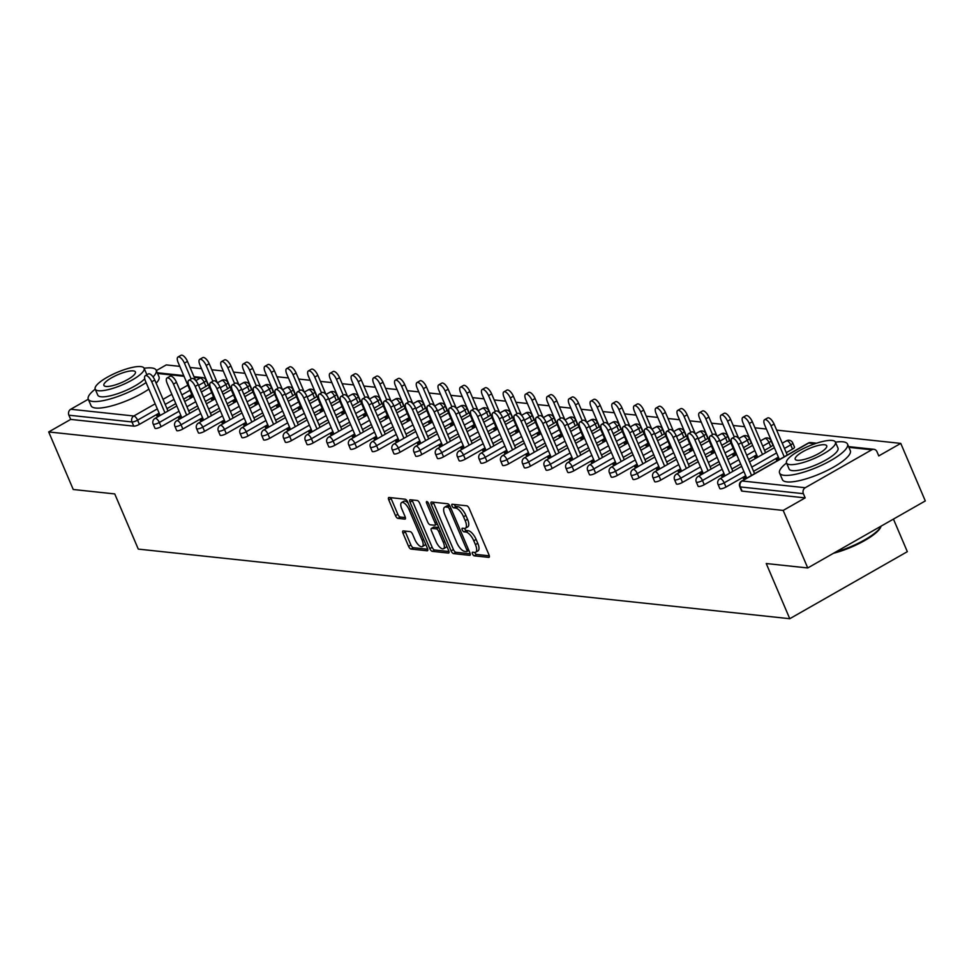 <?xml version="1.0" encoding="UTF-8"?>
<svg xmlns="http://www.w3.org/2000/svg" width="974" height="974" viewBox="0 0 974 974"><rect width="100%" height="100%" fill="white"/><g stroke="black" fill="none" stroke-linecap="round" stroke-linejoin="round"><path stroke-width="1.46" d="M472.5 553.914A2.033 0.816 -119.7 0 0 474.228 555.825L488.753 557.372A2.898 1.157 -119.7 0 0 489.082 557.311A2.898 1.157 -119.7 0 0 489.021 554.937L469.212 508.513A2.898 1.157 -119.7 0 0 466.753 505.786L452.228 504.24A2.033 0.816 -119.7 0 0 451.985 504.276A2.033 0.816 -119.7 0 0 452.033 505.944A2.033 0.816 -119.7 0 0 453.762 507.844L455.649 508.051A9.277 3.713 -119.7 0 1 463.539 516.768L465.195 520.64A9.277 3.713 -119.7 0 1 465.414 528.225A9.277 3.713 -119.7 0 1 464.33 528.419L462.455 528.225A2.033 0.816 -119.7 0 0 462.224 528.261A2.033 0.816 -119.7 0 0 462.273 529.929A2.033 0.816 -119.7 0 0 464.001 531.828L465.876 532.035A9.277 3.713 -119.7 0 1 473.766 540.753L475.422 544.624A9.277 3.713 -119.7 0 1 475.641 552.221A9.277 3.713 -119.7 0 1 474.569 552.416L472.682 552.209A2.033 0.816 -119.7 0 0 472.451 552.258A2.033 0.816 -119.7 0 0 472.5 553.914M474.788 552.428A2.033 0.816 -119.7 0 0 474.849 552.575A2.033 0.816 -119.7 0 0 476.578 554.474L489.313 555.837M454.334 504.459A2.033 0.816 -119.7 0 0 454.383 504.593A2.033 0.816 -119.7 0 0 456.112 506.504L457.999 506.711L455.649 508.051M464.561 528.432A2.033 0.816 -119.7 0 0 464.622 528.59A2.033 0.816 -119.7 0 0 466.351 530.489L468.226 530.696L465.876 532.035M403.285 530.891A2.898 1.157 -119.7 0 0 402.944 530.952A2.898 1.157 -119.7 0 0 403.017 533.314L408.569 546.341A2.898 1.157 -119.7 0 0 411.04 549.068L427.172 550.797A2.898 1.157 -119.7 0 0 427.501 550.736A2.898 1.157 -119.7 0 0 427.44 548.362L407.631 501.939A2.898 1.157 -119.7 0 0 405.172 499.212L389.04 497.483A2.898 1.157 -119.7 0 0 388.699 497.544A2.898 1.157 -119.7 0 0 388.772 499.918L395.481 515.648A2.898 1.157 -119.7 0 0 397.952 518.375L404.855 519.118A2.898 1.157 -119.7 0 0 405.184 519.057A2.898 1.157 -119.7 0 0 405.111 516.683L401.787 508.878A7.755 3.105 -119.7 0 1 401.605 502.535A7.755 3.105 -119.7 0 1 409.104 509.658L422.144 540.229A7.755 3.105 -119.7 0 1 422.326 546.572A7.755 3.105 -119.7 0 1 414.827 539.438L412.647 534.349A2.898 1.157 -119.7 0 0 410.188 531.621L403.285 530.891M815.031 443.73L808.676 443.048L742.139 480.986L805.23 487.731L871.767 449.793A4.432 3.896 96.1 0 1 876.977 451.717L878.767 455.917L900.755 443.389L925.3 500.928L807.738 567.964L766.234 563.532L789.768 618.709L138.284 549.105L114.749 493.928L73.245 489.496L48.7 431.945L783.193 510.425L805.181 497.884L803.38 493.684L740.301 486.939L742.091 491.139L805.181 497.884M807.738 567.964L783.193 510.425M451.084 550.882A2.898 1.157 -119.7 0 0 453.555 553.609L469.687 555.338A2.898 1.157 -119.7 0 0 470.016 555.277A2.898 1.157 -119.7 0 0 469.943 552.903L450.146 506.48A2.898 1.157 -119.7 0 0 447.675 503.753L431.543 502.024A2.898 1.157 -119.7 0 0 431.214 502.085A2.898 1.157 -119.7 0 0 431.287 504.459L451.084 550.882L453.434 549.543A2.898 1.157 -119.7 0 0 455.905 552.27L470.247 553.804M448.43 553.062L432.298 551.345A2.898 1.157 -119.7 0 1 429.826 548.618L410.03 502.194A2.898 1.157 -119.7 0 1 409.957 499.82A2.898 1.157 -119.7 0 1 410.298 499.759L417.201 500.49A2.898 1.157 -119.7 0 1 419.66 503.217L427.696 522.052A2.898 1.157 -119.7 0 0 430.155 524.767L434.745 525.266A2.898 1.157 -119.7 0 0 435.074 525.205A2.898 1.157 -119.7 0 0 435.013 522.831L426.649 503.229A2.033 0.816 -119.7 0 1 426.6 501.561A2.033 0.816 -119.7 0 1 428.56 503.436L448.697 550.627A2.898 1.157 -119.7 0 1 448.758 553.001A2.898 1.157 -119.7 0 1 448.43 553.062L448.99 552.745M789.768 618.709L907.33 551.674L893.438 519.093M805.23 487.731A4.432 3.896 96.1 0 0 803.38 493.684M48.7 431.945L70.688 419.404L68.886 415.204A4.432 3.896 -83.9 0 1 70.737 409.25L88.293 399.243A36.915 9.387 -23.1 0 0 92.834 401.458A36.915 9.387 -23.1 0 0 146.088 382.563M156.339 370.57L166.262 364.909L179.813 366.358M190.052 367.454L201.533 368.683M211.784 369.779L223.253 370.997M233.504 372.092L244.985 373.322M255.237 374.418L266.706 375.647M276.957 376.743L288.438 377.961M298.689 379.056L310.158 380.286M320.409 381.382L331.891 382.612M342.13 383.707L353.611 384.925M363.862 386.021L375.343 387.25M385.582 388.346L397.063 389.576M407.315 390.671L418.783 391.889M429.035 392.985L440.516 394.214M450.767 395.31L462.236 396.54M472.487 397.636L483.968 398.853M494.22 399.949L505.689 401.178M515.94 402.274L527.421 403.504M537.66 404.587L549.141 405.817M559.393 406.913L570.874 408.143M581.113 409.238L592.594 410.468M602.845 411.552L614.314 412.781M624.565 413.877L636.046 415.107M646.298 416.202L657.767 417.42M668.018 418.516L679.499 419.745M689.75 420.841L701.219 422.071M711.47 423.166L722.952 424.384M733.191 425.48L744.672 426.709M754.923 427.805L766.404 429.035M776.643 430.131L900.755 443.389M778.896 458.328L776.339 459.777L778.567 460.02M746.206 476.956L743.418 478.551L745.646 478.794M161.112 426.685A4.432 1.12 156.9 0 1 155.499 428.475A4.432 1.12 156.9 0 1 154.951 428.195L153.161 423.994A4.432 1.12 156.9 0 0 153.709 424.262A4.432 1.12 -23.1 0 0 159.322 422.485L161.112 426.685L180.847 415.435M227.648 388.748L225.858 384.535A4.432 1.12 156.9 0 0 227.843 382.575L229.645 386.775A4.432 1.12 156.9 0 1 227.648 388.748L222.072 391.925M213.525 396.795L205.392 401.434M197.527 405.927L188.713 410.943M205.928 386.422L204.138 382.222A4.432 1.12 156.9 0 0 206.123 380.262L207.912 384.462A4.432 1.12 156.9 0 1 205.928 386.422L200.34 389.6M191.805 394.482L183.66 399.121M175.795 403.601L166.992 408.63M159.115 413.11L139.392 424.36A4.432 1.12 156.9 0 1 133.767 426.149L131.977 421.949L68.886 415.204M70.688 419.404L133.767 426.149M742.091 491.139A4.432 1.12 156.9 0 1 741.543 490.872L739.753 486.671A4.432 1.12 156.9 0 0 740.301 486.939A4.432 3.896 96.1 0 1 742.139 480.986A4.432 1.778 -119.7 0 0 741.628 481.083A4.432 4.432 0 0 0 739.753 486.671M214.024 397.976L211.468 399.425L213.696 399.669M181.347 416.604L178.559 418.199L180.774 418.443M204.564 431.324A4.432 1.12 156.9 0 1 198.952 433.113A4.432 1.12 156.9 0 1 198.404 432.846L196.602 428.633A4.432 1.12 156.9 0 0 197.15 428.913A4.432 1.12 -23.1 0 0 202.775 427.123L204.564 431.324L224.3 420.074M271.101 393.386L269.311 389.186A4.432 1.12 156.9 0 0 271.296 387.214L273.085 391.426A4.432 1.12 156.9 0 1 271.101 393.386L265.525 396.564M256.978 401.446L248.845 406.085M240.98 410.565L232.165 415.594M257.477 402.615L254.92 404.076L257.148 404.307M224.799 421.255L222.011 422.838L224.227 423.081M248.017 435.975A4.432 1.12 156.9 0 1 242.404 437.752A4.432 1.12 156.9 0 1 241.856 437.484L240.054 433.284A4.432 1.12 156.9 0 0 240.602 433.552A4.432 1.12 -23.1 0 0 246.227 431.762L248.017 435.975L267.753 424.713M314.553 398.025L312.764 393.825A4.432 1.12 156.9 0 0 314.748 391.865L316.538 396.065A4.432 1.12 156.9 0 1 314.553 398.025L308.977 401.215M300.43 406.085L292.297 410.724M284.42 415.204L275.618 420.232M300.929 407.254L298.373 408.715L300.601 408.958M268.252 425.894L265.452 427.489L267.68 427.72M291.47 440.613A4.432 1.12 156.9 0 1 285.857 442.403A4.432 1.12 156.9 0 1 285.297 442.123L283.507 437.923A4.432 1.12 156.9 0 0 284.055 438.19A4.432 1.12 -23.1 0 0 289.68 436.401L291.47 440.613L311.193 429.364M358.006 402.676L356.216 398.463A4.432 1.12 156.9 0 0 358.201 396.503L359.99 400.704A4.432 1.12 156.9 0 1 358.006 402.676L352.43 405.854M343.883 410.724L335.75 415.362M327.873 419.855L319.07 424.871M344.382 411.905L341.825 413.353L344.053 413.597M311.704 430.532L308.904 432.127L311.132 432.371M334.922 445.252A4.432 1.12 156.9 0 1 329.297 447.042A4.432 1.12 156.9 0 1 328.749 446.774L326.96 442.561A4.432 1.12 156.9 0 0 327.507 442.841A4.432 1.12 -23.1 0 0 333.12 441.052L334.922 445.252L354.646 434.002M401.458 407.315L399.669 403.114A4.432 1.12 156.9 0 0 401.653 401.142L403.443 405.354A4.432 1.12 156.9 0 1 401.458 407.315L395.87 410.492M387.335 415.362L379.19 420.001M371.325 424.494L362.523 429.522M387.835 416.543L385.278 418.004L387.506 418.236M355.145 435.183L352.357 436.766L354.585 437.009M378.375 449.891A4.432 1.12 156.9 0 1 372.75 451.68A4.432 1.12 156.9 0 1 372.202 451.412L370.412 447.212A4.432 1.12 156.9 0 0 370.96 447.48A4.432 1.12 -23.1 0 0 376.573 445.69L378.375 449.891L398.098 438.641M444.911 411.953L443.121 407.753A4.432 1.12 156.9 0 0 445.106 405.793L446.896 409.993A4.432 1.12 156.9 0 1 444.911 411.953L439.323 415.143M430.788 420.013L422.643 424.652M414.778 429.132L405.963 434.161M431.287 421.182L428.73 422.643L430.958 422.886M398.597 439.822L395.809 441.417L398.037 441.648M421.815 454.541A4.432 1.12 156.9 0 1 416.202 456.331A4.432 1.12 156.9 0 1 415.654 456.051L413.865 451.851A4.432 1.12 156.9 0 0 414.413 452.119A4.432 1.12 -23.1 0 0 420.025 450.329L421.815 454.541L441.551 443.292M488.364 416.592L486.562 412.392A4.432 1.12 156.9 0 0 488.558 410.431L490.348 414.632A4.432 1.12 156.9 0 1 488.364 416.592L482.775 419.782M474.228 424.652L466.096 429.291M458.23 433.783L449.416 438.799M474.74 425.833L472.183 427.282L474.399 427.525M442.05 444.461L439.262 446.055L441.49 446.287M465.268 459.18A4.432 1.12 156.9 0 1 459.655 460.97A4.432 1.12 156.9 0 1 459.107 460.69L457.317 456.489A4.432 1.12 156.9 0 0 457.865 456.769A4.432 1.12 -23.1 0 0 463.478 454.98L465.268 459.18L485.003 447.93M531.816 421.243L530.014 417.03A4.432 1.12 156.9 0 0 532.011 415.07L533.801 419.283A4.432 1.12 156.9 0 1 531.816 421.243L526.228 424.421M517.681 429.291L509.548 433.929M501.683 438.422L492.868 443.45M518.192 430.471L515.636 431.932L517.851 432.164M485.502 449.111L482.714 450.694L484.942 450.938M508.72 463.819A4.432 1.12 156.9 0 1 503.108 465.609A4.432 1.12 156.9 0 1 502.56 465.341L500.77 461.128A4.432 1.12 156.9 0 0 501.318 461.408A4.432 1.12 -23.1 0 0 506.93 459.618L508.72 463.819L528.456 452.569M575.269 425.882L573.467 421.681A4.432 1.12 156.9 0 0 575.451 419.721L577.253 423.921A4.432 1.12 156.9 0 1 575.269 425.882L569.68 429.071M561.134 433.941L553.001 438.58M545.136 443.06L536.321 448.089M561.633 435.11L559.088 436.571L561.304 436.802M528.955 453.75L526.167 455.345L528.395 455.576M552.173 468.47A4.432 1.12 156.9 0 1 546.56 470.259A4.432 1.12 156.9 0 1 546.012 469.979L544.222 465.779A4.432 1.12 156.9 0 0 544.77 466.047A4.432 1.12 -23.1 0 0 550.383 464.257L552.173 468.47L571.908 457.22M618.709 430.52L616.919 426.32A4.432 1.12 156.9 0 0 618.904 424.36L620.706 428.56A4.432 1.12 156.9 0 1 618.709 430.52L613.133 433.71M604.586 438.58L596.453 443.219M588.588 447.699L579.774 452.727M605.085 439.761L602.529 441.21L604.757 441.453M572.408 458.389L569.62 459.984L571.835 460.215M595.625 473.108A4.432 1.12 156.9 0 1 590.013 474.898A4.432 1.12 156.9 0 1 589.465 474.618L587.663 470.418A4.432 1.12 156.9 0 0 588.211 470.698A4.432 1.12 -23.1 0 0 593.836 468.908L595.625 473.108L615.361 461.859M662.162 435.171L660.372 430.958A4.432 1.12 156.9 0 0 662.357 428.998L664.146 433.211A4.432 1.12 156.9 0 1 662.162 435.171L656.586 438.349M648.039 443.219L639.906 447.857M632.041 452.35L623.226 457.366M648.538 444.4L645.981 445.861L648.209 446.092M615.86 463.027L613.072 464.622L615.288 464.866M639.078 477.747A4.432 1.12 156.9 0 1 633.465 479.537A4.432 1.12 156.9 0 1 632.917 479.269L631.115 475.056A4.432 1.12 156.9 0 0 631.663 475.336A4.432 1.12 -23.1 0 0 637.288 473.547L639.078 477.747L658.801 466.497M705.614 439.81L703.825 435.609A4.432 1.12 156.9 0 0 705.809 433.649L707.599 437.85A4.432 1.12 156.9 0 1 705.614 439.81L700.038 442.987M691.491 447.87L683.358 452.508M675.481 456.989L666.679 462.017M691.99 449.038L689.434 450.499L691.662 450.731M659.313 467.678L656.513 469.261L658.741 469.505M682.531 482.398A4.432 1.12 156.9 0 1 676.918 484.175A4.432 1.12 156.9 0 1 676.358 483.908L674.568 479.707A4.432 1.12 156.9 0 0 675.116 479.975A4.432 1.12 -23.1 0 0 680.729 478.185L682.531 482.398L702.254 471.148M749.067 444.448L747.277 440.248A4.432 1.12 156.9 0 0 749.262 438.288L751.051 442.488A4.432 1.12 156.9 0 1 749.067 444.448L743.479 447.638M734.944 452.508L726.811 457.147M718.934 461.627L710.131 466.656M735.443 453.677L732.886 455.138L735.114 455.382M702.765 472.317L699.965 473.912L702.193 474.143M725.983 487.037A4.432 1.12 156.9 0 1 720.358 488.826A4.432 1.12 156.9 0 1 719.81 488.546L718.021 484.346A4.432 1.12 156.9 0 0 718.569 484.614A4.432 1.12 -23.1 0 0 724.181 482.836L725.983 487.037L745.707 475.787M792.519 449.099L790.73 444.887A4.432 1.12 156.9 0 0 792.714 442.927L794.504 447.127A4.432 1.12 156.9 0 1 792.519 449.099L786.261 452.667M778.396 457.147L753.584 471.294M724.486 474.642L721.697 476.225L723.926 476.469M757.163 456.002L754.619 457.463L756.835 457.695M704.251 484.711A4.432 1.12 156.9 0 1 698.638 486.501A4.432 1.12 156.9 0 1 698.09 486.233L696.3 482.02A4.432 1.12 156.9 0 0 696.848 482.3A4.432 1.12 -23.1 0 0 702.461 480.511L704.251 484.711L723.986 473.461M770.799 446.774L768.997 442.573A4.432 1.12 156.9 0 0 770.982 440.613L772.784 444.814A4.432 1.12 156.9 0 1 770.799 446.774L764.529 450.341M756.664 454.834L748.531 459.472M740.666 463.953L731.851 468.981M681.033 469.992L678.245 471.586L680.473 471.83M713.723 451.364L711.166 452.813L713.382 453.056M660.798 480.072A4.432 1.12 156.9 0 1 655.185 481.862A4.432 1.12 156.9 0 1 654.638 481.582L652.848 477.382A4.432 1.12 156.9 0 0 653.396 477.65A4.432 1.12 -23.1 0 0 659.008 475.872L660.798 480.072L680.534 468.823M727.347 442.135L725.545 437.923A4.432 1.12 156.9 0 0 727.541 435.962L729.331 440.175A4.432 1.12 156.9 0 1 727.347 442.135L721.758 445.313M713.212 450.183L705.079 454.821M697.214 459.314L688.399 464.33M637.58 465.353L634.792 466.948L637.02 467.179M670.27 446.725L667.714 448.174L669.929 448.417M617.346 475.434A4.432 1.12 156.9 0 1 611.733 477.211A4.432 1.12 156.9 0 1 611.185 476.943L609.395 472.743A4.432 1.12 156.9 0 0 609.943 473.011A4.432 1.12 -23.1 0 0 615.556 471.221L617.346 475.434L637.081 464.184M683.894 437.484L682.092 433.284A4.432 1.12 156.9 0 0 684.089 431.324L685.879 435.524A4.432 1.12 156.9 0 1 683.894 437.484L678.306 440.674M669.759 445.544L661.626 450.183M653.761 454.663L644.946 459.691M594.128 460.714L591.34 462.309L593.568 462.54M626.818 442.074L624.261 443.535L626.489 443.767M573.905 470.783A4.432 1.12 156.9 0 1 568.28 472.573A4.432 1.12 156.9 0 1 567.732 472.305L565.943 468.092A4.432 1.12 156.9 0 0 566.491 468.372A4.432 1.12 -23.1 0 0 572.103 466.583L573.905 470.783L593.629 459.533M640.442 432.846L638.652 428.645A4.432 1.12 156.9 0 0 640.636 426.685L642.426 430.885A4.432 1.12 156.9 0 1 640.442 432.846L634.853 436.035M626.319 440.905L618.173 445.544M610.308 450.025L601.494 455.053M550.675 456.076L547.887 457.658L550.115 457.902M583.365 437.436L580.808 438.897L583.036 439.128M530.453 466.144A4.432 1.12 156.9 0 1 524.828 467.934A4.432 1.12 156.9 0 1 524.28 467.654L522.49 463.454A4.432 1.12 156.9 0 0 523.038 463.734A4.432 1.12 -23.1 0 0 528.651 461.944L530.453 466.144L550.176 454.895M596.989 428.207L595.199 423.994A4.432 1.12 156.9 0 0 597.184 422.034L598.973 426.247A4.432 1.12 156.9 0 1 596.989 428.207L591.401 431.385M582.866 436.255L574.721 440.893M566.856 445.386L558.053 450.402M507.235 451.425L504.435 453.02L506.663 453.251M539.913 432.797L537.356 434.246L539.584 434.489M487 461.506A4.432 1.12 156.9 0 1 481.387 463.295A4.432 1.12 156.9 0 1 480.827 463.015L479.038 458.815A4.432 1.12 156.9 0 0 479.585 459.083A4.432 1.12 -23.1 0 0 485.21 457.293L487 461.506L506.724 450.256M553.536 423.556L551.747 419.356A4.432 1.12 156.9 0 0 553.731 417.396L555.521 421.596A4.432 1.12 156.9 0 1 553.536 423.556L547.96 426.746M539.413 431.616L531.28 436.255M523.403 440.747L514.601 445.763M463.782 446.786L460.982 448.381L463.21 448.612M496.46 428.146L493.903 429.607L496.131 429.838M443.547 456.855A4.432 1.12 156.9 0 1 437.935 458.644A4.432 1.12 156.9 0 1 437.387 458.377L435.585 454.176A4.432 1.12 156.9 0 0 436.133 454.444A4.432 1.12 -23.1 0 0 441.758 452.654L443.547 456.855L463.283 445.605M510.084 418.917L508.294 414.717A4.432 1.12 156.9 0 0 510.279 412.757L512.068 416.957A4.432 1.12 156.9 0 1 510.084 418.917L504.508 422.107M495.961 426.977L487.828 431.616M479.951 436.096L471.148 441.125M420.33 442.147L417.542 443.73L419.757 443.974M453.007 423.507L450.451 424.968L452.679 425.2M400.095 452.216A4.432 1.12 156.9 0 1 394.482 454.006A4.432 1.12 156.9 0 1 393.934 453.738L392.132 449.525A4.432 1.12 156.9 0 0 392.68 449.805A4.432 1.12 -23.1 0 0 398.305 448.016L400.095 452.216L419.831 440.966M466.631 414.279L464.841 410.066A4.432 1.12 156.9 0 0 466.826 408.106L468.616 412.319A4.432 1.12 156.9 0 1 466.631 414.279L461.055 417.456M452.508 422.326L444.375 426.965M436.51 431.458L427.696 436.486M376.877 437.496L374.089 439.091L376.305 439.323M409.555 418.869L406.998 420.318L409.226 420.561M356.642 447.577A4.432 1.12 156.9 0 1 351.03 449.367A4.432 1.12 156.9 0 1 350.482 449.087L348.692 444.887A4.432 1.12 156.9 0 0 349.24 445.155A4.432 1.12 -23.1 0 0 354.853 443.365L356.642 447.577L376.378 436.328M423.179 409.628L421.389 405.428A4.432 1.12 156.9 0 0 423.373 403.467L425.175 407.668A4.432 1.12 156.9 0 1 423.179 409.628L417.603 412.818M409.056 417.688L400.923 422.326M393.058 426.819L384.243 431.835M333.425 432.858L330.636 434.453L332.864 434.684M366.102 414.218L363.558 415.679L365.774 415.922M313.19 442.927A4.432 1.12 156.9 0 1 307.577 444.716A4.432 1.12 156.9 0 1 307.029 444.448L305.239 440.248A4.432 1.12 156.9 0 0 305.787 440.516A4.432 1.12 -23.1 0 0 311.4 438.726L313.19 442.927L332.925 431.677M379.738 404.989L377.936 400.789A4.432 1.12 156.9 0 0 379.921 398.829L381.723 403.029A4.432 1.12 156.9 0 1 379.738 404.989L374.15 408.179M365.603 413.049L357.47 417.688M349.605 422.168L340.79 427.196M289.972 428.219L287.184 429.802L289.412 430.045M322.662 409.579L320.105 411.04L322.321 411.272M269.737 438.288A4.432 1.12 156.9 0 1 264.124 440.078A4.432 1.12 156.9 0 1 263.577 439.81L261.787 435.597A4.432 1.12 156.9 0 0 262.335 435.877A4.432 1.12 -23.1 0 0 267.947 434.087L269.737 438.288L289.473 427.038M336.286 400.351L334.484 396.15A4.432 1.12 156.9 0 0 336.48 394.178L338.27 398.39A4.432 1.12 156.9 0 1 336.286 400.351L330.697 403.528M322.151 408.398L314.018 413.037M306.153 417.529L297.338 422.558M246.519 423.568L243.731 425.163L245.959 425.407M279.209 404.941L276.653 406.389L278.868 406.633M226.285 433.649A4.432 1.12 156.9 0 1 220.672 435.439A4.432 1.12 156.9 0 1 220.124 435.159L218.334 430.958A4.432 1.12 156.9 0 0 218.882 431.226A4.432 1.12 -23.1 0 0 224.495 429.449L226.285 433.649L246.02 422.399M292.833 395.712L291.043 391.499A4.432 1.12 156.9 0 0 293.028 389.539L294.818 393.739A4.432 1.12 156.9 0 1 292.833 395.712L287.245 398.89M278.698 403.76L270.565 408.398M262.7 412.891L253.885 417.907M203.067 418.93L200.279 420.524L202.507 420.756M235.757 400.29L233.2 401.751L235.428 401.994M182.844 429.01A4.432 1.12 156.9 0 1 177.219 430.788A4.432 1.12 156.9 0 1 176.671 430.52L174.882 426.32A4.432 1.12 156.9 0 0 175.43 426.588A4.432 1.12 -23.1 0 0 181.042 424.798L182.844 429.01L202.568 417.749M249.381 391.061L247.591 386.861A4.432 1.12 156.9 0 0 249.575 384.9L251.365 389.101A4.432 1.12 156.9 0 1 249.381 391.061L243.792 394.251M235.258 399.121L227.112 403.76M219.247 408.24L210.433 413.268M159.614 414.291L156.826 415.874L159.054 416.117M192.304 395.651L189.747 397.112L191.975 397.343M475.641 552.221L477.991 550.87A9.277 3.713 -119.7 0 0 477.771 543.285L475.422 544.624M468.226 530.696A9.277 3.713 -119.7 0 1 476.128 539.413L477.771 543.285M465.414 528.225L467.764 526.885A9.277 3.713 -119.7 0 0 467.544 519.3L465.195 520.64M457.999 506.711A9.277 3.713 -119.7 0 1 465.889 515.429L467.544 519.3M433.333 502.219A2.898 1.157 -119.7 0 0 433.637 503.12L453.434 549.543M466.643 551.564A2.033 0.816 -119.7 0 0 466.875 551.515A2.033 0.816 -119.7 0 0 466.826 549.86L449.44 509.11A2.033 0.816 -119.7 0 0 447.711 507.198L445.739 506.991A9.277 3.713 -119.7 0 0 444.655 507.186A9.277 3.713 -119.7 0 0 444.874 514.771L456.757 542.628A9.277 3.713 -119.7 0 0 464.659 551.357L466.643 551.564M444.655 507.186L447.005 505.847A9.277 3.713 -119.7 0 1 448.089 505.652L449.83 505.835M448.99 551.528L434.648 550.006L432.298 551.345M412.075 499.942A2.898 1.157 -119.7 0 0 412.379 500.843L432.176 547.278A2.898 1.157 -119.7 0 0 434.648 550.006M436.023 541.581A7.755 3.105 -119.7 0 0 443.523 548.715A7.755 3.105 -119.7 0 0 443.34 542.372L438.75 531.597A2.898 1.157 -119.7 0 0 436.279 528.87L431.701 528.383A2.898 1.157 -119.7 0 0 431.36 528.444A2.898 1.157 -119.7 0 0 431.433 530.818L436.023 541.581M443.523 548.715L445.873 547.376A7.755 3.105 -119.7 0 0 446.689 545.927M438.86 527.591A2.898 1.157 -119.7 0 0 438.629 527.531L436.279 528.87M433.491 527.36A2.898 1.157 -119.7 0 1 433.71 527.104A2.898 1.157 -119.7 0 1 434.051 527.044L438.629 527.531M422.326 546.572L424.676 545.233A7.755 3.105 -119.7 0 0 425.48 543.784M408.167 503.181A7.755 3.105 -119.7 0 0 403.954 501.196L401.605 502.535M390.817 497.677A2.898 1.157 -119.7 0 0 391.122 498.578L397.83 514.309A2.898 1.157 -119.7 0 0 400.302 517.036L405.415 517.584M405.062 531.073A2.898 1.157 -119.7 0 0 405.367 531.974L410.918 545.002A2.898 1.157 -119.7 0 0 413.39 547.729L427.732 549.263M764.578 419.709L767.634 417.956A6.648 2.666 60.3 0 1 774.062 424.067L771.006 425.808A6.648 2.666 -119.7 0 0 764.578 419.709A6.648 2.666 -119.7 0 0 764.736 425.139L779.407 459.533M784.216 456.794L771.006 425.808M787.284 455.053L774.062 424.067M731.9 438.337L734.956 436.596A6.648 2.666 60.3 0 1 741.384 442.707L738.329 444.448A6.648 2.666 -119.7 0 0 731.9 438.337A6.648 2.666 -119.7 0 0 732.058 443.779L746.729 478.173M741.384 442.707L754.594 473.681M738.329 444.448L751.538 475.434M786.542 463.003A36.915 9.387 -23.1 0 0 779.59 473.06A36.915 9.387 -23.1 0 0 784.155 475.324A36.915 9.387 -23.1 0 0 824.345 463.941A36.915 9.387 -23.1 0 0 847.514 444.083A36.915 9.387 -23.1 0 0 842.936 441.806A36.915 9.387 -23.1 0 0 835.449 442.147M779.59 473.06L782.39 479.622A36.915 9.387 -23.1 0 0 786.968 481.899A36.915 9.387 -23.1 0 0 827.145 470.503A36.915 9.387 -23.1 0 0 850.314 450.658L847.514 444.083M835.424 442.099L838.005 448.137A26.578 6.757 156.9 0 1 821.313 462.431A26.578 6.757 156.9 0 1 792.386 470.637A26.578 6.757 156.9 0 1 789.098 468.993L786.517 462.954A26.578 6.757 -23.1 0 0 789.817 464.586A26.578 6.757 -23.1 0 0 818.744 456.392A26.578 6.757 -23.1 0 0 835.424 442.099A26.578 6.757 -23.1 0 0 832.137 440.455A26.578 6.757 -23.1 0 0 803.209 448.661A26.578 6.757 -23.1 0 0 786.517 462.954M797.341 460.3A17.13 4.359 -23.1 0 0 815.981 455.016A17.13 4.359 -23.1 0 0 826.731 445.8A17.13 4.359 -23.1 0 0 824.613 444.753A17.13 4.359 -23.1 0 0 805.961 450.037A17.13 4.359 -23.1 0 0 795.21 459.241A17.13 4.359 -23.1 0 0 797.341 460.3M835.546 552.112A36.915 9.387 -23.1 0 0 881.129 526.216A36.915 9.387 -23.1 0 0 881.19 526.082M881.129 526.216L880.654 527.287A36.038 9.156 156.9 0 1 833.501 553.269M153.04 376.938A36.915 9.387 -23.1 0 0 156.193 370.217A36.915 9.387 -23.1 0 0 151.615 367.953A36.915 9.387 -23.1 0 0 144.128 368.282M95.221 389.15A36.915 9.387 -23.1 0 0 88.269 399.194L91.069 405.756A36.915 9.387 -23.1 0 0 95.647 408.033A36.915 9.387 -23.1 0 0 148.888 389.125M144.724 378.789A26.578 6.757 156.9 0 1 123.686 391.426A26.578 6.757 156.9 0 1 101.065 396.771A26.578 6.757 156.9 0 1 97.777 395.14L95.196 389.089A26.578 6.757 -23.1 0 0 98.496 390.732A26.578 6.757 -23.1 0 0 127.424 382.526A26.578 6.757 -23.1 0 0 144.103 368.233A26.578 6.757 -23.1 0 0 140.816 366.601A26.578 6.757 -23.1 0 0 111.888 374.795A26.578 6.757 -23.1 0 0 95.196 389.089M106.02 386.434A17.13 4.359 -23.1 0 0 124.66 381.151A17.13 4.359 -23.1 0 0 135.41 371.946A17.13 4.359 -23.1 0 0 133.292 370.887A17.13 4.359 -23.1 0 0 114.652 376.171A17.13 4.359 -23.1 0 0 103.889 385.387A17.13 4.359 -23.1 0 0 106.02 386.434M144.103 368.233L146.684 374.272A26.578 6.757 156.9 0 1 146.818 374.807M156.144 383.196A36.915 9.387 -23.1 0 0 158.993 376.792L156.193 370.217M742.858 417.383L745.914 415.642A6.648 2.666 60.3 0 1 752.342 421.742L749.286 423.495A6.648 2.666 -119.7 0 0 742.858 417.383A6.648 2.666 -119.7 0 0 743.016 422.826L757.687 457.22M762.496 454.468L749.286 423.495M765.552 452.727L752.342 421.742M721.125 415.058L724.181 413.317A6.648 2.666 60.3 0 1 730.61 419.429L727.554 421.17A6.648 2.666 -119.7 0 0 721.125 415.058A6.648 2.666 -119.7 0 0 721.284 420.5L735.954 454.895M734.299 436.973L727.554 421.17M738.755 438.507L730.61 419.429M699.405 412.745L702.461 410.991A6.648 2.666 60.3 0 1 708.889 417.103L705.833 418.844A6.648 2.666 -119.7 0 0 699.405 412.745A6.648 2.666 -119.7 0 0 699.563 418.175L714.234 452.569M712.566 434.648L705.833 418.844M717.022 436.182L708.889 417.103M677.685 410.419L680.741 408.678A6.648 2.666 60.3 0 1 687.157 414.79L684.101 416.531A6.648 2.666 -119.7 0 0 677.685 410.419A6.648 2.666 -119.7 0 0 677.843 415.861L692.514 450.256M690.846 432.334L684.101 416.531M695.302 433.856L687.157 414.79M655.952 408.094L659.008 406.353A6.648 2.666 60.3 0 1 665.437 412.465L662.381 414.206A6.648 2.666 -119.7 0 0 655.952 408.094A6.648 2.666 -119.7 0 0 656.111 413.536L670.782 447.93M669.114 430.009L662.381 414.206M673.57 431.543L665.437 412.465M710.168 436.023L713.236 434.27A6.648 2.666 60.3 0 1 719.652 440.382L716.596 442.123A6.648 2.666 -119.7 0 0 710.168 436.023A6.648 2.666 -119.7 0 0 710.326 441.453L724.997 475.848M719.652 440.382L732.874 471.367M716.596 442.123L729.818 473.108M688.448 433.698L691.503 431.957A6.648 2.666 60.3 0 1 697.932 438.057L694.876 439.81A6.648 2.666 -119.7 0 0 688.448 433.698A6.648 2.666 -119.7 0 0 688.606 439.14L703.277 473.534M697.932 438.057L711.142 469.042M694.876 439.81L708.086 470.783M666.727 431.372L669.783 429.631A6.648 2.666 60.3 0 1 676.199 435.743L673.144 437.484A6.648 2.666 -119.7 0 0 666.727 431.372A6.648 2.666 -119.7 0 0 666.886 436.815L681.556 471.209M676.199 435.743L689.422 466.716M673.144 437.484L686.366 468.47M644.995 429.059L648.051 427.306A6.648 2.666 60.3 0 1 654.479 433.418L651.423 435.159A6.648 2.666 -119.7 0 0 644.995 429.059A6.648 2.666 -119.7 0 0 645.153 434.489L659.824 468.884M654.479 433.418L667.689 464.403M651.423 435.159L664.633 466.144M623.275 426.734L626.331 424.993A6.648 2.666 60.3 0 1 632.759 431.092L629.691 432.846A6.648 2.666 -119.7 0 0 623.275 426.734A6.648 2.666 -119.7 0 0 623.433 432.176L638.104 466.57M632.759 431.092L645.969 462.078M629.691 432.846L642.913 463.819M634.232 405.781L637.288 404.04A6.648 2.666 60.3 0 1 643.704 410.139L640.649 411.88A6.648 2.666 -119.7 0 0 634.232 405.781A6.648 2.666 -119.7 0 0 634.391 411.211L649.061 445.605M647.393 427.683L640.649 411.88M651.85 429.217L643.704 410.139M601.542 424.408L604.598 422.667A6.648 2.666 60.3 0 1 611.027 428.779L607.971 430.52A6.648 2.666 -119.7 0 0 601.542 424.408A6.648 2.666 -119.7 0 0 601.701 429.851L616.372 464.245M611.027 428.779L624.237 459.765M607.971 430.52L621.181 461.506M612.5 403.455L615.556 401.714A6.648 2.666 60.3 0 1 621.984 407.826L618.928 409.567A6.648 2.666 -119.7 0 0 612.5 403.455A6.648 2.666 -119.7 0 0 612.658 408.897L627.329 443.292M625.673 425.37L618.928 409.567M630.117 426.892L621.984 407.826M579.822 422.095L582.878 420.342A6.648 2.666 60.3 0 1 589.307 426.454L586.251 428.195A6.648 2.666 -119.7 0 0 579.822 422.095A6.648 2.666 -119.7 0 0 579.98 427.525L594.651 461.919M589.307 426.454L602.516 457.439M586.251 428.195L599.46 459.18M590.78 401.13L593.836 399.389A6.648 2.666 60.3 0 1 600.264 405.501L597.208 407.242A6.648 2.666 -119.7 0 0 590.78 401.13A6.648 2.666 -119.7 0 0 590.938 406.572L605.609 440.966M603.941 423.045L597.208 407.242M608.397 424.579L600.264 405.501M558.09 419.77L561.146 418.029A6.648 2.666 60.3 0 1 567.574 424.14L564.518 425.882A6.648 2.666 -119.7 0 0 558.09 419.77A6.648 2.666 -119.7 0 0 558.248 425.212L572.919 459.606M567.574 424.14L580.796 455.114M564.518 425.882L577.74 456.855M569.047 398.816L572.103 397.075A6.648 2.666 60.3 0 1 578.532 403.175L575.476 404.916A6.648 2.666 -119.7 0 0 569.047 398.816A6.648 2.666 -119.7 0 0 569.206 404.247L583.876 438.641M582.221 420.719L575.476 404.916M586.665 422.253L578.532 403.175M536.37 417.444L539.426 415.703A6.648 2.666 60.3 0 1 545.854 421.815L542.798 423.556A6.648 2.666 -119.7 0 0 536.37 417.444A6.648 2.666 -119.7 0 0 536.528 422.886L551.199 457.281M545.854 421.815L559.064 452.8M542.798 423.556L556.008 454.541M547.327 396.491L550.383 394.75A6.648 2.666 60.3 0 1 556.811 400.862L553.756 402.603A6.648 2.666 -119.7 0 0 547.327 396.491A6.648 2.666 -119.7 0 0 547.485 401.933L562.156 436.328M560.488 418.406L553.756 402.603M564.944 419.928L556.811 400.862M514.637 415.131L517.705 413.39A6.648 2.666 60.3 0 1 524.122 419.49L521.066 421.231A6.648 2.666 -119.7 0 0 514.637 415.131A6.648 2.666 -119.7 0 0 514.796 420.561L529.466 454.955M524.122 419.49L537.344 450.475M521.066 421.231L534.288 452.216M525.595 394.166L528.651 392.425A6.648 2.666 60.3 0 1 535.079 398.536L532.023 400.277A6.648 2.666 -119.7 0 0 525.595 394.166A6.648 2.666 -119.7 0 0 525.753 399.608L540.424 434.002M538.768 416.081L532.023 400.277M543.224 417.615L535.079 398.536M492.917 412.806L495.973 411.065A6.648 2.666 60.3 0 1 502.401 417.176L499.345 418.917A6.648 2.666 -119.7 0 0 492.917 412.806A6.648 2.666 -119.7 0 0 493.075 418.248L507.746 452.642M502.401 417.176L515.611 448.15M499.345 418.917L512.555 449.891M503.875 391.852L506.93 390.111A6.648 2.666 60.3 0 1 513.359 396.211L510.303 397.952A6.648 2.666 -119.7 0 0 503.875 391.852A6.648 2.666 -119.7 0 0 504.033 397.282L518.704 431.677M517.036 413.755L510.303 397.952M521.492 415.289L513.359 396.211M471.197 410.48L474.253 408.739A6.648 2.666 60.3 0 1 480.669 414.851L477.613 416.592A6.648 2.666 -119.7 0 0 471.197 410.48A6.648 2.666 -119.7 0 0 471.355 415.922L486.026 450.317M480.669 414.851L493.891 445.836M477.613 416.592L490.835 447.577M482.154 389.527L485.21 387.786A6.648 2.666 60.3 0 1 491.627 393.898L488.571 395.639A6.648 2.666 -119.7 0 0 482.154 389.527A6.648 2.666 -119.7 0 0 482.313 394.969L496.983 429.364M495.316 411.442L488.571 395.639M499.772 412.964L491.627 393.898M449.464 408.167L452.52 406.426A6.648 2.666 60.3 0 1 458.949 412.526L455.893 414.267A6.648 2.666 -119.7 0 0 449.464 408.167A6.648 2.666 -119.7 0 0 449.623 413.597L464.294 447.991M458.949 412.526L472.159 443.511M455.893 414.267L469.103 445.252M460.422 387.202L463.478 385.461A6.648 2.666 60.3 0 1 469.906 391.572L466.85 393.313A6.648 2.666 -119.7 0 0 460.422 387.202A6.648 2.666 -119.7 0 0 460.58 392.644L475.251 427.038M473.583 409.117L466.85 393.313M478.039 410.651L469.906 391.572M427.744 405.841L430.8 404.1A6.648 2.666 60.3 0 1 437.229 410.212L434.161 411.953A6.648 2.666 -119.7 0 0 427.744 405.841A6.648 2.666 -119.7 0 0 427.903 411.284L442.573 445.678M437.229 410.212L450.438 441.185M434.161 411.953L447.383 442.927M438.702 384.888L441.758 383.147A6.648 2.666 60.3 0 1 448.174 389.247L445.118 390.988A6.648 2.666 -119.7 0 0 438.702 384.888A6.648 2.666 -119.7 0 0 438.86 390.318L453.531 424.713M451.863 406.791L445.118 390.988M456.319 408.325L448.174 389.247M406.012 403.516L409.068 401.775A6.648 2.666 60.3 0 1 415.496 407.887L412.44 409.628A6.648 2.666 -119.7 0 0 406.012 403.516A6.648 2.666 -119.7 0 0 406.17 408.958L420.841 443.353M415.496 407.887L428.706 438.872M412.44 409.628L425.65 440.613M416.969 382.563L420.025 380.822A6.648 2.666 60.3 0 1 426.454 386.934L423.398 388.675A6.648 2.666 -119.7 0 0 416.969 382.563A6.648 2.666 -119.7 0 0 417.128 388.005L431.799 422.399M430.143 404.478L423.398 388.675M434.587 406L426.454 386.934M384.292 401.203L387.348 399.462A6.648 2.666 60.3 0 1 393.776 405.561L390.72 407.302A6.648 2.666 -119.7 0 0 384.292 401.203A6.648 2.666 -119.7 0 0 384.45 406.633L399.121 441.027M393.776 405.561L406.986 436.547M390.72 407.302L403.93 438.288M395.249 380.237L398.305 378.496A6.648 2.666 60.3 0 1 404.734 384.608L401.678 386.349A6.648 2.666 -119.7 0 0 395.249 380.237A6.648 2.666 -119.7 0 0 395.407 385.68L410.078 420.074M408.41 402.152L401.678 386.349M412.866 403.686L404.734 384.608M362.559 398.877L365.615 397.136A6.648 2.666 60.3 0 1 372.044 403.248L368.988 404.989A6.648 2.666 -119.7 0 0 362.559 398.877A6.648 2.666 -119.7 0 0 362.718 404.32L377.388 438.714M372.044 403.248L385.266 434.221M368.988 404.989L382.21 435.962M373.517 377.924L376.573 376.183A6.648 2.666 60.3 0 1 383.001 382.283L379.945 384.024A6.648 2.666 -119.7 0 0 373.517 377.924A6.648 2.666 -119.7 0 0 373.675 383.366L388.346 417.761M386.69 399.827L379.945 384.024M391.134 401.361L383.001 382.283M340.839 396.552L343.895 394.811A6.648 2.666 60.3 0 1 350.323 400.923L347.268 402.664A6.648 2.666 -119.7 0 0 340.839 396.552A6.648 2.666 -119.7 0 0 340.997 401.994L355.668 436.389M350.323 400.923L363.533 431.908M347.268 402.664L360.477 433.649M351.797 375.599L354.853 373.858A6.648 2.666 60.3 0 1 361.281 379.97L358.225 381.711A6.648 2.666 -119.7 0 0 351.797 375.599A6.648 2.666 -119.7 0 0 351.955 381.041L366.626 415.435M364.958 397.514L358.225 381.711M369.414 399.036L361.281 379.97M319.107 394.239L322.175 392.498A6.648 2.666 60.3 0 1 328.591 398.597L325.535 400.338A6.648 2.666 -119.7 0 0 319.107 394.239A6.648 2.666 -119.7 0 0 319.277 399.669L333.936 434.063M328.591 398.597L341.813 429.583M325.535 400.338L338.757 431.324M330.064 373.286L333.12 371.532A6.648 2.666 60.3 0 1 339.549 377.644L336.493 379.385A6.648 2.666 -119.7 0 0 330.064 373.286A6.648 2.666 -119.7 0 0 330.223 378.716L344.893 413.11M343.238 395.188L336.493 379.385M347.694 396.722L339.549 377.644M297.387 391.913L300.442 390.172A6.648 2.666 60.3 0 1 306.871 396.284L303.815 398.025A6.648 2.666 -119.7 0 0 297.387 391.913A6.648 2.666 -119.7 0 0 297.545 397.355L312.216 431.75M306.871 396.284L320.081 427.257M303.815 398.025L317.025 429.01M308.344 370.96L311.4 369.219A6.648 2.666 60.3 0 1 317.828 375.319L314.772 377.072A6.648 2.666 -119.7 0 0 308.344 370.96A6.648 2.666 -119.7 0 0 308.502 376.402L323.173 410.797M321.505 392.875L314.772 377.072M325.961 394.397L317.828 375.319M275.666 389.588L278.722 387.847A6.648 2.666 60.3 0 1 285.138 393.959L282.083 395.7A6.648 2.666 -119.7 0 0 275.666 389.588A6.648 2.666 -119.7 0 0 275.825 395.03L290.495 429.424M285.138 393.959L298.361 424.944M282.083 395.7L295.305 426.685M286.624 368.635L289.68 366.894A6.648 2.666 60.3 0 1 296.096 373.005L293.04 374.747A6.648 2.666 -119.7 0 0 286.624 368.635A6.648 2.666 -119.7 0 0 286.782 374.077L301.453 408.471M299.785 390.55L293.04 374.747M304.241 392.072L296.096 373.005M253.934 387.275L256.99 385.534A6.648 2.666 60.3 0 1 263.418 391.633L260.362 393.386A6.648 2.666 -119.7 0 0 253.934 387.275A6.648 2.666 -119.7 0 0 254.092 392.717L268.763 427.111M263.418 391.633L276.628 422.619M260.362 393.386L273.572 424.36M264.891 366.321L267.947 364.568A6.648 2.666 60.3 0 1 274.376 370.68L271.32 372.421A6.648 2.666 -119.7 0 0 264.891 366.321A6.648 2.666 -119.7 0 0 265.05 371.751L279.721 406.146M278.053 388.224L271.32 372.421M282.509 389.758L274.376 370.68M232.214 384.949L235.27 383.208A6.648 2.666 60.3 0 1 241.698 389.32L238.63 391.061A6.648 2.666 -119.7 0 0 232.214 384.949A6.648 2.666 -119.7 0 0 232.372 390.391L247.043 424.786M241.698 389.32L254.908 420.293M238.63 391.061L251.852 422.046M243.171 363.996L246.227 362.255A6.648 2.666 60.3 0 1 252.643 368.355L249.588 370.108A6.648 2.666 -119.7 0 0 243.171 363.996A6.648 2.666 -119.7 0 0 243.33 369.438L258 403.833M256.332 385.911L249.588 370.108M260.788 387.433L252.643 368.355M210.481 382.636L213.537 380.883A6.648 2.666 60.3 0 1 219.966 386.995L216.91 388.736A6.648 2.666 -119.7 0 0 210.481 382.636A6.648 2.666 -119.7 0 0 210.64 388.066L225.311 422.46M219.966 386.995L233.176 417.98M216.91 388.736L230.12 419.721M221.439 361.671L224.495 359.93A6.648 2.666 60.3 0 1 230.923 366.041L227.867 367.782A6.648 2.666 -119.7 0 0 221.439 361.671A6.648 2.666 -119.7 0 0 221.597 367.113L236.268 401.507M234.612 383.586L227.867 367.782M239.056 385.12L230.923 366.041M188.761 380.31L191.817 378.569A6.648 2.666 60.3 0 1 198.246 384.669L195.19 386.422A6.648 2.666 -119.7 0 0 188.761 380.31A6.648 2.666 -119.7 0 0 188.919 385.753L203.59 420.147M198.246 384.669L211.455 415.654M195.19 386.422L208.399 417.396M199.719 359.357L202.775 357.604A6.648 2.666 60.3 0 1 209.203 363.716L206.147 365.457A6.648 2.666 -119.7 0 0 199.719 359.357A6.648 2.666 -119.7 0 0 199.877 364.787L214.548 399.182M212.88 381.26L206.147 365.457M217.336 382.794L209.203 363.716M167.029 377.985L170.085 376.244A6.648 2.666 60.3 0 1 176.513 382.356L173.457 384.097A6.648 2.666 -119.7 0 0 167.029 377.985A6.648 2.666 -119.7 0 0 167.187 383.427L181.858 417.822M176.513 382.356L189.735 413.329M173.457 384.097L186.679 415.082M177.986 357.032L181.042 355.291A6.648 2.666 60.3 0 1 187.471 361.391L184.415 363.144A6.648 2.666 -119.7 0 0 177.986 357.032A6.648 2.666 -119.7 0 0 178.145 362.474L192.815 396.868M191.16 378.947L184.415 363.144M195.604 380.469L187.471 361.391M145.309 375.672L148.365 373.919A6.648 2.666 60.3 0 1 154.793 380.03L151.737 381.771A6.648 2.666 -119.7 0 0 145.309 375.672A6.648 2.666 -119.7 0 0 145.467 381.102L160.138 415.496M154.793 380.03L168.003 411.016M151.737 381.771L164.947 412.757M476.578 554.474L474.228 555.825M456.112 506.504L453.762 507.844M466.351 530.489L464.001 531.828M871.767 449.793L848.902 447.346M816.602 443.194L810.831 442.586A4.432 3.896 96.1 0 0 808.676 443.048A4.432 1.778 -119.7 0 0 808.164 443.133A4.432 1.778 -119.7 0 0 807.823 443.535M70.737 409.25L133.828 415.995L155.158 403.833M163.023 399.34L171.838 394.324M179.703 389.831L187.836 385.193M195.774 380.664L200.364 378.058L194.301 377.401M184.049 376.305L157.581 373.48M198.55 385.4L204.138 382.222A4.432 1.778 60.3 0 0 200.364 378.058A4.432 3.896 -83.9 0 1 202.519 377.583L193.996 376.682M157.325 408.91L137.59 420.159A4.432 1.12 -23.1 0 1 131.977 421.949A4.432 3.896 -83.9 0 1 133.828 415.995A4.432 1.778 60.3 0 1 137.59 420.159L139.392 424.36M792.714 442.927A4.432 4.432 0 0 0 786.444 440.82A4.432 1.778 -119.7 0 1 786.955 440.723A4.432 1.778 60.3 0 1 790.73 444.887L784.472 448.454M776.595 452.947L751.782 467.094M743.917 471.586L724.181 482.836A4.432 1.778 60.3 0 0 720.419 478.672A4.432 1.778 -119.7 0 0 719.908 478.758A4.432 4.432 0 0 0 718.021 484.346M770.982 440.613A4.432 4.432 0 0 0 764.712 438.495A4.432 1.778 -119.7 0 1 765.235 438.41A4.432 1.778 60.3 0 1 768.997 442.573L762.739 446.141M754.874 450.621L746.741 455.26M738.864 459.752L730.062 464.768M722.197 469.261L702.461 480.511A4.432 1.778 60.3 0 0 698.687 476.347A4.432 1.778 -119.7 0 0 698.175 476.432A4.432 4.432 0 0 0 696.3 482.02M749.262 438.288A4.432 4.432 0 0 0 742.992 436.182A4.432 1.778 -119.7 0 1 743.503 436.084A4.432 1.778 60.3 0 1 747.277 440.248L741.689 443.426M733.142 448.308L725.009 452.947M717.144 457.427L708.329 462.455M700.464 466.936L680.729 478.185A4.432 1.778 60.3 0 0 676.967 474.021A4.432 1.778 -119.7 0 0 676.455 474.119A4.432 4.432 0 0 0 674.568 479.707M727.541 435.962A4.432 4.432 0 0 0 721.271 433.856A4.432 1.778 -119.7 0 1 721.783 433.759A4.432 1.778 60.3 0 1 725.545 437.923L719.969 441.112M711.422 445.982L703.289 450.621M695.424 455.102L686.609 460.13M678.744 464.622L659.008 475.872A4.432 1.778 60.3 0 0 655.234 471.708A4.432 1.778 -119.7 0 0 654.723 471.793A4.432 4.432 0 0 0 652.848 477.382M705.809 433.649A4.432 4.432 0 0 0 699.539 431.531A4.432 1.778 -119.7 0 1 700.05 431.445A4.432 1.778 60.3 0 1 703.825 435.609L698.236 438.787M689.702 443.657L681.556 448.296M673.691 452.788L664.877 457.804M657.012 462.297L637.288 473.547A4.432 1.778 60.3 0 0 633.514 469.383A4.432 1.778 -119.7 0 0 633.003 469.48A4.432 4.432 0 0 0 631.115 475.056M684.089 431.324A4.432 4.432 0 0 0 677.819 429.217A4.432 1.778 -119.7 0 1 678.33 429.12A4.432 1.778 60.3 0 1 682.092 433.284L676.516 436.474M667.969 441.344L659.836 445.982M651.971 450.463L643.157 455.491M635.291 459.972L615.556 471.221A4.432 1.778 60.3 0 0 611.782 467.057A4.432 1.778 -119.7 0 0 611.27 467.155A4.432 4.432 0 0 0 609.395 472.743M662.357 428.998A4.432 4.432 0 0 0 656.086 426.892A4.432 1.778 -119.7 0 1 656.598 426.795A4.432 1.778 60.3 0 1 660.372 430.958L654.784 434.148M646.249 439.018L638.104 443.657M630.239 448.137L621.436 453.166M613.559 457.658L593.836 468.908A4.432 1.778 60.3 0 0 590.061 464.744A4.432 1.778 -119.7 0 0 589.55 464.829A4.432 4.432 0 0 0 587.663 470.418M640.636 426.685A4.432 4.432 0 0 0 634.366 424.567A4.432 1.778 -119.7 0 1 634.878 424.481A4.432 1.778 60.3 0 1 638.652 428.645L633.063 431.823M624.517 436.693L616.384 441.332M608.519 445.824L599.704 450.84M591.839 455.333L572.103 466.583A4.432 1.778 60.3 0 0 568.341 462.419A4.432 1.778 -119.7 0 0 567.818 462.516A4.432 4.432 0 0 0 565.943 468.092M618.904 424.36A4.432 4.432 0 0 0 612.634 422.253A4.432 1.778 -119.7 0 1 613.145 422.156A4.432 1.778 60.3 0 1 616.919 426.32L611.343 429.51M602.796 434.38L594.664 439.018M586.786 443.499L577.984 448.527M570.107 453.007L550.383 464.257A4.432 1.778 60.3 0 0 546.609 460.093A4.432 1.778 -119.7 0 0 546.097 460.191A4.432 4.432 0 0 0 544.222 465.779M597.184 422.034A4.432 4.432 0 0 0 590.914 419.928A4.432 1.778 -119.7 0 1 591.425 419.831A4.432 1.778 60.3 0 1 595.199 423.994L589.611 427.184M581.064 432.054L572.931 436.693M565.066 441.185L556.251 446.202M548.386 450.694L528.651 461.944A4.432 1.778 60.3 0 0 524.889 457.78A4.432 1.778 -119.7 0 0 524.377 457.865A4.432 4.432 0 0 0 522.49 463.454M575.451 419.721A4.432 4.432 0 0 0 569.181 417.603A4.432 1.778 -119.7 0 1 569.705 417.517A4.432 1.778 60.3 0 1 573.467 421.681L567.891 424.859M559.344 429.729L551.211 434.367M543.334 438.86L534.531 443.888M526.666 448.369L506.93 459.618A4.432 1.778 60.3 0 0 503.156 455.455A4.432 1.778 -119.7 0 0 502.645 455.552A4.432 4.432 0 0 0 500.77 461.128M553.731 417.396A4.432 4.432 0 0 0 547.461 415.289A4.432 1.778 -119.7 0 1 547.972 415.192A4.432 1.778 60.3 0 1 551.747 419.356L546.158 422.546M537.611 427.416L529.479 432.054M521.614 436.535L512.799 441.563M504.934 446.043L485.21 457.293A4.432 1.778 60.3 0 0 481.436 453.129A4.432 1.778 -119.7 0 0 480.925 453.227A4.432 4.432 0 0 0 479.038 458.815M532.011 415.07A4.432 4.432 0 0 0 525.741 412.964A4.432 1.778 -119.7 0 1 526.252 412.866A4.432 1.778 60.3 0 1 530.014 417.03L524.438 420.22M515.891 425.09L507.758 429.729M499.893 434.221L491.079 439.237M483.214 443.73L463.478 454.98A4.432 1.778 60.3 0 0 459.704 450.816A4.432 1.778 -119.7 0 0 459.192 450.901A4.432 4.432 0 0 0 457.317 456.489M510.279 412.757A4.432 4.432 0 0 0 504.008 410.638A4.432 1.778 -119.7 0 1 504.52 410.553A4.432 1.778 60.3 0 1 508.294 414.717L502.706 417.895M494.171 422.765L486.026 427.403M478.161 431.896L469.346 436.924M461.481 441.405L441.758 452.654A4.432 1.778 60.3 0 0 437.983 448.49A4.432 1.778 -119.7 0 0 437.472 448.588A4.432 4.432 0 0 0 435.585 454.176M488.558 410.431A4.432 4.432 0 0 0 482.288 408.325A4.432 1.778 -119.7 0 1 482.8 408.228A4.432 1.778 60.3 0 1 486.562 412.392L480.986 415.581M472.439 420.451L464.306 425.09M456.441 429.571L447.626 434.599M439.761 439.079L420.025 450.329A4.432 1.778 60.3 0 0 416.263 446.165A4.432 1.778 -119.7 0 0 415.74 446.262A4.432 4.432 0 0 0 413.865 451.851M466.826 408.106A4.432 4.432 0 0 0 460.556 406A4.432 1.778 -119.7 0 1 461.067 405.902A4.432 1.778 60.3 0 1 464.841 410.066L459.253 413.256M450.719 418.126L442.573 422.765M434.708 427.257L425.906 432.273M418.029 436.766L398.305 448.016A4.432 1.778 60.3 0 0 394.531 443.852A4.432 1.778 -119.7 0 0 394.02 443.937A4.432 4.432 0 0 0 392.132 449.525M445.106 405.793A4.432 4.432 0 0 0 438.836 403.674A4.432 1.778 -119.7 0 1 439.347 403.589A4.432 1.778 60.3 0 1 443.121 407.753L437.533 410.931M428.986 415.801L420.853 420.439M412.988 424.932L404.173 429.96M396.308 434.441L376.573 445.69A4.432 1.778 60.3 0 0 372.811 441.526A4.432 1.778 -119.7 0 0 372.287 441.624A4.432 4.432 0 0 0 370.412 447.212M423.373 403.467A4.432 4.432 0 0 0 417.103 401.361A4.432 1.778 -119.7 0 1 417.615 401.264A4.432 1.778 60.3 0 1 421.389 405.428L415.813 408.617M407.266 413.487L399.133 418.126M391.256 422.606L382.453 427.635M374.576 432.115L354.853 443.365A4.432 1.778 60.3 0 0 351.078 439.201A4.432 1.778 -119.7 0 0 350.567 439.298A4.432 4.432 0 0 0 348.692 444.887M401.653 401.142A4.432 4.432 0 0 0 395.383 399.036A4.432 1.778 -119.7 0 1 395.894 398.938A4.432 1.778 60.3 0 1 399.669 403.114L394.08 406.292M385.534 411.162L377.401 415.801M369.536 420.293L360.721 425.309M352.856 429.802L333.12 441.052A4.432 1.778 60.3 0 0 329.358 436.888A4.432 1.778 -119.7 0 0 328.847 436.973A4.432 4.432 0 0 0 326.96 442.561M379.921 398.829A4.432 4.432 0 0 0 373.651 396.71A4.432 1.778 -119.7 0 1 374.174 396.625A4.432 1.778 60.3 0 1 377.936 400.789L372.36 403.966M363.813 408.837L355.68 413.475M347.803 417.968L339.001 422.996M331.136 427.476L311.4 438.726A4.432 1.778 60.3 0 0 307.626 434.562A4.432 1.778 -119.7 0 0 307.114 434.66A4.432 4.432 0 0 0 305.239 440.248M358.201 396.503A4.432 4.432 0 0 0 351.931 394.397A4.432 1.778 -119.7 0 1 352.442 394.3A4.432 1.778 60.3 0 1 356.216 398.463L350.628 401.653M342.081 406.523L333.948 411.162M326.083 415.642L317.268 420.671M309.403 425.151L289.68 436.401A4.432 1.778 60.3 0 0 285.906 432.237A4.432 1.778 -119.7 0 0 285.394 432.334A4.432 4.432 0 0 0 283.507 437.923M336.48 394.178A4.432 4.432 0 0 0 330.21 392.072A4.432 1.778 -119.7 0 1 330.722 391.974A4.432 1.778 60.3 0 1 334.484 396.15L328.908 399.328M320.361 404.198L312.228 408.837M304.363 413.329L295.548 418.345M287.683 422.838L267.947 434.087A4.432 1.778 60.3 0 0 264.173 429.924A4.432 1.778 -119.7 0 0 263.662 430.009A4.432 4.432 0 0 0 261.787 435.597M314.748 391.865A4.432 4.432 0 0 0 308.478 389.746A4.432 1.778 -119.7 0 1 308.989 389.661A4.432 1.778 60.3 0 1 312.764 393.825L307.175 397.002M298.641 401.885L290.495 406.523M282.63 411.004L273.816 416.032M265.951 420.512L246.227 431.762A4.432 1.778 60.3 0 0 242.453 427.598A4.432 1.778 -119.7 0 0 241.942 427.696A4.432 4.432 0 0 0 240.054 433.284M293.028 389.539A4.432 4.432 0 0 0 286.758 387.433A4.432 1.778 -119.7 0 1 287.269 387.335A4.432 1.778 60.3 0 1 291.043 391.499L285.455 394.689M276.908 399.559L268.775 404.198M260.91 408.678L252.096 413.707M244.231 418.187L224.495 429.449A4.432 1.778 60.3 0 0 220.733 425.273A4.432 1.778 -119.7 0 0 220.209 425.37A4.432 4.432 0 0 0 218.334 430.958M271.296 387.214A4.432 4.432 0 0 0 265.025 385.107A4.432 1.778 -119.7 0 1 265.537 385.022A4.432 1.778 60.3 0 1 269.311 389.186L263.723 392.364M255.188 397.234L247.055 401.872M239.178 406.365L230.375 411.381M222.498 415.874L202.775 427.123A4.432 1.778 60.3 0 0 199 422.959A4.432 1.778 -119.7 0 0 198.489 423.045A4.432 4.432 0 0 0 196.602 428.633M249.575 384.9A4.432 4.432 0 0 0 243.305 382.782A4.432 1.778 -119.7 0 1 243.817 382.697A4.432 1.778 60.3 0 1 247.591 386.861L242.002 390.038M233.456 394.92L225.323 399.559M217.458 404.04L208.643 409.068M200.778 413.548L181.042 424.798A4.432 1.778 60.3 0 0 177.28 420.634A4.432 1.778 -119.7 0 0 176.757 420.731A4.432 4.432 0 0 0 174.882 426.32M227.843 382.575A4.432 4.432 0 0 0 221.573 380.469A4.432 1.778 -119.7 0 1 222.096 380.371A4.432 1.778 60.3 0 1 225.858 384.535L220.282 387.725M211.735 392.595L203.603 397.234M195.725 401.714L186.923 406.742M179.046 411.235L159.322 422.485A4.432 1.778 60.3 0 0 155.548 418.321A4.432 1.778 -119.7 0 0 155.036 418.406A4.432 4.432 0 0 0 153.161 423.994M190.003 390.27L181.87 394.908M174.005 399.401L165.19 404.417M782.232 443.219L786.444 440.82A4.432 1.778 -119.7 0 0 786.103 441.21M760.511 440.893L764.712 438.495A4.432 1.778 -119.7 0 0 764.371 438.897M738.803 438.568L742.992 436.182A4.432 1.778 -119.7 0 0 742.651 436.571M717.083 436.242L721.271 433.856A4.432 1.778 -119.7 0 0 720.93 434.246M695.351 433.917L699.539 431.531A4.432 1.778 -119.7 0 0 699.198 431.932M673.631 431.604L677.819 429.217A4.432 1.778 -119.7 0 0 677.478 429.607M651.898 429.278L656.086 426.892A4.432 1.778 -119.7 0 0 655.745 427.282M630.178 426.953L634.366 424.567A4.432 1.778 -119.7 0 0 634.025 424.968M608.446 424.64L612.634 422.253A4.432 1.778 -119.7 0 0 612.293 422.643M586.725 422.314L590.914 419.928A4.432 1.778 -119.7 0 0 590.573 420.318M564.993 419.989L569.181 417.603A4.432 1.778 -119.7 0 0 568.84 418.004M543.273 417.676L547.461 415.289A4.432 1.778 -119.7 0 0 547.12 415.679M521.553 415.35L525.741 412.964A4.432 1.778 -119.7 0 0 525.4 413.353M499.82 413.025L504.008 410.638A4.432 1.778 -119.7 0 0 503.668 411.04M478.1 410.711L482.288 408.325A4.432 1.778 -119.7 0 0 481.947 408.715M456.368 408.386L460.556 406A4.432 1.778 -119.7 0 0 460.215 406.389M434.648 406.073L438.836 403.674A4.432 1.778 -119.7 0 0 438.495 404.076M412.915 403.747L417.103 401.361A4.432 1.778 -119.7 0 0 416.762 401.751M391.195 401.422L395.383 399.036A4.432 1.778 -119.7 0 0 395.042 399.425M369.463 399.109L373.651 396.71A4.432 1.778 -119.7 0 0 373.31 397.112M347.742 396.783L351.931 394.397A4.432 1.778 -119.7 0 0 351.59 394.787M326.022 394.458L330.21 392.072A4.432 1.778 -119.7 0 0 329.869 392.473M304.29 392.145L308.478 389.746A4.432 1.778 -119.7 0 0 308.137 390.148M282.57 389.819L286.758 387.433A4.432 1.778 -119.7 0 0 286.417 387.822M260.837 387.494L265.025 385.107A4.432 1.778 -119.7 0 0 264.685 385.509M239.117 385.18L243.305 382.782A4.432 1.778 -119.7 0 0 242.964 383.184M217.385 382.855L221.573 380.469A4.432 1.778 -119.7 0 0 221.232 380.858M476.128 539.413L473.766 540.753M465.889 515.429L463.539 516.768M433.637 503.12L431.287 504.459M455.905 552.27L453.555 553.609M468.847 550.31L467.033 551.345M468.299 549.019L466.826 549.86M450.913 508.27L449.44 509.11M449.903 505.956L447.711 507.198M448.089 505.652L445.739 506.991M432.176 547.278L429.826 548.618M412.379 500.843L410.03 502.194M436.474 521.991L435.013 522.831M428 502.45L426.649 503.229M444.814 541.532L443.34 542.372M440.211 530.757L438.75 531.597M434.051 527.044L431.701 528.383M423.605 539.389L422.144 540.229M410.565 508.818L409.104 509.658M400.302 517.036L397.952 518.375M397.83 514.309L395.481 515.648M391.122 498.578L388.772 499.918M413.39 547.729L411.04 549.068M410.918 545.002L408.569 546.341M405.367 531.974L403.017 533.314M873.921 449.318L848.597 446.616M183.745 375.587L157.277 372.75M810.831 442.586A4.432 4.432 0 0 0 808.164 443.133L741.628 481.083M774.367 447.711L749.554 461.859M741.677 466.339L719.908 478.758M752.634 445.386L744.501 450.025M736.636 454.505L727.822 459.533M719.956 464.014L698.175 476.432M730.914 443.06L722.781 447.699M714.904 452.192L706.101 457.208M698.236 461.7L676.455 474.119M709.182 440.747L701.049 445.386M693.184 449.866L684.369 454.895M676.504 459.375L654.723 471.793M687.461 438.422L679.328 443.06M671.463 447.541L662.649 452.569M654.784 457.062L633.003 469.48M665.741 436.096L657.596 440.735M649.731 445.228L640.916 450.244M633.051 454.736L611.27 467.155M644.009 433.783L635.876 438.422M628.011 442.902L619.196 447.93M611.331 452.411L589.55 464.829M622.289 431.458L614.144 436.096M606.278 440.577L597.476 445.605M589.599 450.098L567.818 462.516M600.556 429.132L592.423 433.771M584.558 438.263L575.744 443.28M567.879 447.772L546.097 460.191M578.836 426.819L570.703 431.458M562.826 435.938L554.023 440.966M546.146 445.447L524.377 457.865M557.104 424.494L548.971 429.132M541.106 433.613L532.291 438.641M524.426 443.133L502.645 455.552M535.383 422.168L527.251 426.807M519.373 431.299L510.571 436.315M502.706 440.808L480.925 453.227M513.651 419.855L505.518 424.494M497.653 428.974L488.838 434.002M480.973 438.483L459.192 450.901M491.931 417.529L483.798 422.168M475.933 426.649L467.118 431.677M459.253 436.169L437.472 448.588M470.211 415.204L462.066 419.843M454.201 424.335L445.386 429.351M437.521 433.844L415.74 446.262M448.478 412.891L440.345 417.529M432.48 422.01L423.666 427.038M415.801 431.519L394.02 443.937M426.758 410.565L418.613 415.204M410.748 419.697L401.945 424.713M394.068 429.205L372.287 441.624M405.026 408.24L396.893 412.879M389.028 417.371L380.213 422.399M372.348 426.88L350.567 439.298M383.306 405.927L375.173 410.565M367.295 415.046L358.493 420.074M350.616 424.554L328.847 436.973M361.573 403.601L353.44 408.24M345.575 412.733L336.761 417.749M328.895 422.241L307.114 434.66M339.853 401.276L331.72 405.914M323.843 410.407L315.04 415.435M307.175 419.916L285.394 432.334M318.121 398.963L309.988 403.601M302.123 408.082L293.308 413.11M285.443 417.59L263.662 430.009M296.4 396.637L288.267 401.276M280.402 405.768L271.588 410.784M263.723 415.277L241.942 427.696M274.68 394.312L266.535 398.95M258.67 403.443L249.855 408.471M241.99 412.952L220.209 425.37M252.948 391.998L244.815 396.637M236.95 401.118L228.135 406.146M220.27 410.626L198.489 423.045M231.228 389.673L223.083 394.312M215.217 398.804L206.415 403.82M198.538 408.313L176.757 420.731M209.495 387.36L201.362 391.998M193.497 396.479L184.683 401.507M176.818 405.988L155.036 418.406M206.123 380.262A4.432 4.432 0 0 0 202.519 377.583M468.871 550.383L466.875 551.515M437.302 523.927L435.074 525.205M433.71 527.104L431.36 528.444"/></g></svg>
